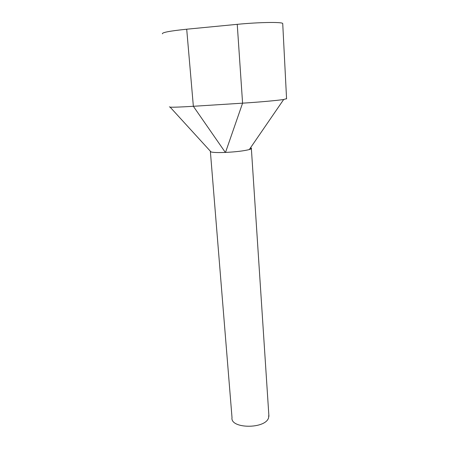 <?xml version="1.0" encoding="UTF-8"?>
<svg xmlns="http://www.w3.org/2000/svg" width="449" height="449" viewBox="0 0 449 449"><rect width="100%" height="100%" fill="white"/><g stroke="black" fill="none" stroke-linecap="round" stroke-linejoin="round"><path stroke-width="0.67" d="M250.89 148.945L249.324 149.534M286.563 98.673L283.684 99.498C277.364 100.486 259 102.142 242.583 103.169L193.356 106.29L225.347 152.43C218.107 152.711 213.348 152.553 211.052 151.958L210.334 151.167M211.019 151.919L210.373 151.206M268.822 414.792L268.575 417.851C265.264 429.289 230 428.868 232.01 417.548L210.385 151.577M283.684 99.498L249.307 149.562C251.749 148.832 252.153 148.249 250.514 147.8L251.367 148.58L268.929 416.386M282.741 23.971L282.718 23.449C281.568 21.861 258.568 22.231 237.24 24.336L186.705 29.213C170.003 30.942 161.904 32.474 162.403 33.81M186.705 29.213L193.356 106.29C181.02 107.047 173.28 107.333 170.143 107.143L169.368 106.851M249.307 149.562C243.925 150.931 235.994 151.885 225.51 152.424L242.583 103.169L237.24 24.336M282.718 23.449L286.574 98.892M170.143 107.143L211.052 151.958"/></g></svg>
